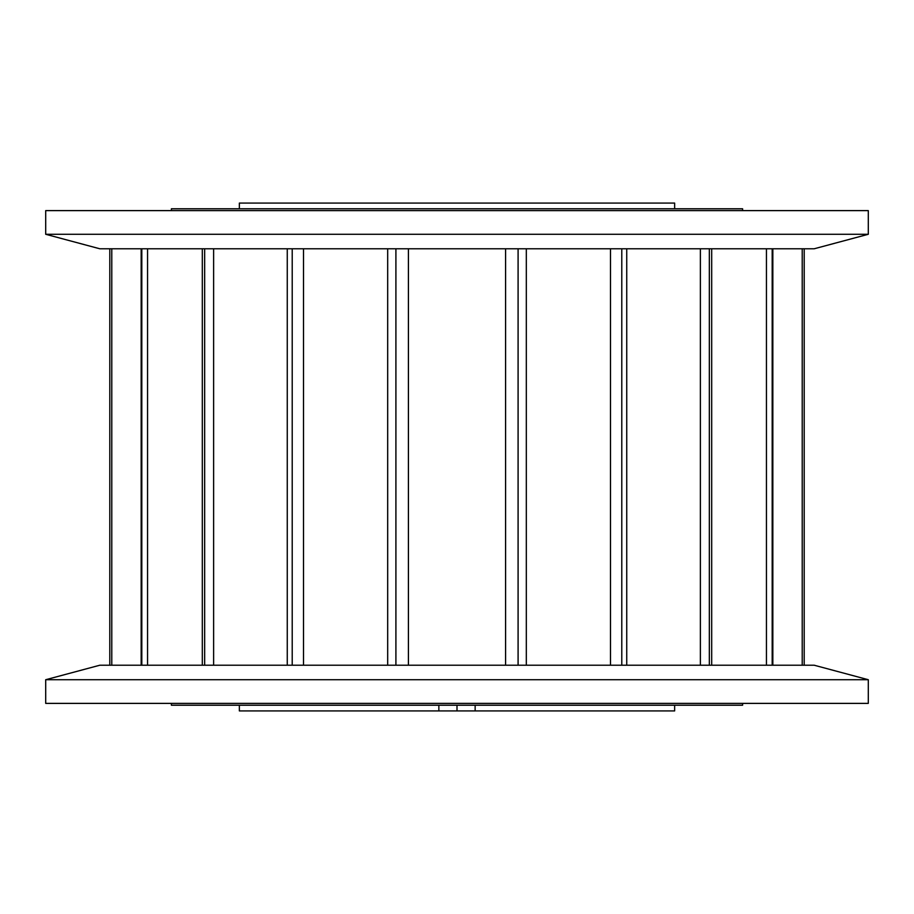 <?xml version="1.0" encoding="UTF-8"?>
<svg xmlns="http://www.w3.org/2000/svg" width="914" height="914" viewBox="0 0 914 914"><rect width="100%" height="100%" fill="white"/><g stroke="black" fill="none" stroke-linecap="round" stroke-linejoin="round"><path stroke-width="1.37" d="M868.3 210.62L45.7 210.62L45.7 234.281L99.82 248.779L814.18 248.779L868.3 234.281L868.3 210.62M868.3 234.281L45.7 234.281M239.354 705.208L239.354 710.921L438.857 710.921L438.857 705.208M674.646 705.208L674.646 710.921L438.857 710.921M171.375 703.38L171.375 705.208L742.625 705.208L742.625 703.38M742.625 210.62L742.625 208.792L171.375 208.792L171.375 210.62M674.646 208.792L674.646 203.079L239.354 203.079L239.354 208.792M109.806 665.221L109.806 248.779L109.794 665.221M111.782 248.779L111.782 665.221M141.807 665.221L141.807 248.779M147.554 248.779L147.554 665.221M213.625 248.779L213.625 665.221M204.656 665.221L204.656 248.779M292.217 665.221L292.217 248.779M303.517 248.779L303.517 665.221M395.911 665.221L395.911 248.779M408.421 248.779L408.421 665.221M505.579 665.221L505.579 248.779M518.089 248.779L518.089 665.221M610.483 665.221L610.483 248.779M621.783 248.779L621.783 665.221M700.375 665.221L700.375 248.779M709.344 248.779L709.344 665.221M766.446 665.221L766.446 248.779M772.193 248.779L772.193 665.221M802.218 665.221L802.218 248.779M804.194 248.779L804.194 665.221L804.206 248.779M475.143 705.208L475.143 710.921M457 705.208L457 710.921M868.3 679.719L45.7 679.719L45.7 703.38L868.3 703.38L868.3 679.719L814.18 665.221L99.82 665.221L45.7 679.719M772.833 665.221L772.833 248.779M711.686 665.221L711.686 248.779M626.741 665.221L626.741 248.779M526.315 665.221L526.315 248.779M387.685 665.221L387.685 248.779M202.314 665.221L202.314 248.779M287.259 665.221L287.259 248.779M141.167 665.221L141.167 248.779"/></g></svg>
